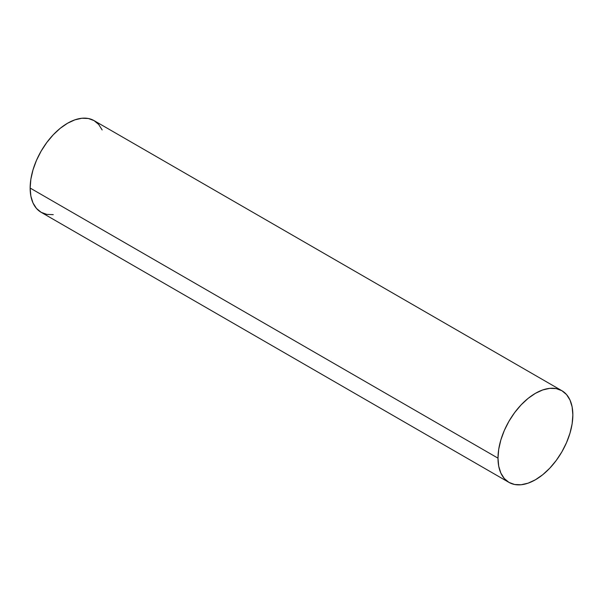 <?xml version="1.0" encoding="UTF-8"?>
<svg xmlns="http://www.w3.org/2000/svg" width="603" height="603" viewBox="0 0 603 603"><rect width="100%" height="100%" fill="white"/><g stroke="black" fill="none" stroke-linecap="round" stroke-linejoin="round"><path stroke-width="0.9" d="M30.15 188.053L497.995 458.159A52.928 30.557 -60 0 1 521.098 404.892A52.928 30.557 -60 0 1 561.89 390.714A52.928 30.557 -60 0 1 572.85 414.947L572.134 406.927L570.001 400.053L566.541 394.573L561.89 390.714L556.215 388.611L549.748 388.355L542.723 389.953L535.419 393.337L528.122 398.379L521.098 404.892L514.63 412.625L508.955 421.271L504.304 430.512L500.844 439.979L498.711 449.318L497.995 458.159L498.711 466.179L500.844 473.054L504.304 478.533L508.955 482.392L514.63 484.495L521.098 484.752L528.122 483.154L535.419 479.769L542.723 474.727L549.748 468.214L556.215 460.481L561.89 451.835L566.541 442.594L570.001 433.127L572.134 423.788L572.85 414.947A52.928 30.557 -60 0 1 549.748 468.214A52.928 30.557 -60 0 1 508.955 482.392A52.928 30.557 -60 0 1 497.995 458.159L30.15 188.053L30.866 179.212L32.999 169.873L36.459 160.406L41.11 151.165L46.785 142.519L53.252 134.786L60.277 128.273L67.581 123.231L74.878 119.846L81.902 118.248L88.37 118.505L94.045 120.608A52.928 30.557 120 0 0 53.252 134.786A52.928 30.557 120 0 0 30.15 188.053A52.928 30.557 120 0 0 41.11 212.286L36.459 208.427L32.999 202.947L30.866 196.073L30.15 188.053M561.89 390.714L94.045 120.608L98.696 124.467L102.156 129.947M53.252 214.645L46.785 214.389L41.11 212.286L508.955 482.392"/></g></svg>
